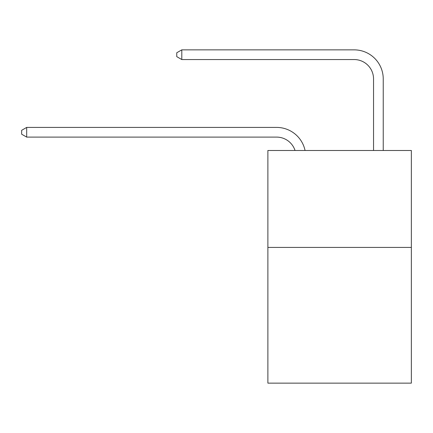 <?xml version="1.0" encoding="UTF-8"?>
<svg xmlns="http://www.w3.org/2000/svg" width="433" height="433" viewBox="0 0 433 433"><rect width="100%" height="100%" fill="white"/><g stroke="black" fill="none" stroke-linecap="round" stroke-linejoin="round"><path stroke-width="0.65" d="M411.35 247.422L411.35 383.14L267.881 383.14L267.881 150.484L411.35 150.484L411.35 247.422L267.881 247.422M276.6 127.41L26.689 127.41L276.6 127.41A29.081 29.081 137.8 0 1 305.059 150.484M373.544 150.484L373.544 78.941A19.388 19.388 69.5 0 0 354.156 59.554L181.795 59.554L176.756 56.647L176.756 52.766L181.795 49.86L354.156 49.86A29.081 29.081 -110.5 0 1 383.237 78.941L383.237 150.484M295.035 150.484A19.388 19.388 -42.2 0 0 276.6 137.104A19.388 19.388 -42.2 0 1 295.035 150.484A19.388 19.388 -42.2 0 0 276.6 137.104A19.388 19.388 -42.2 0 1 295.035 150.484A19.388 19.388 -42.2 0 0 276.6 137.104A19.388 19.388 -42.2 0 1 295.035 150.484A19.388 19.388 -42.2 0 0 276.6 137.104A19.388 19.388 -42.2 0 1 295.035 150.484A19.388 19.388 -42.2 0 0 276.6 137.104A19.388 19.388 -42.2 0 1 295.035 150.484A19.388 19.388 -42.2 0 0 276.6 137.104A19.388 19.388 -42.2 0 1 295.035 150.484A19.388 19.388 -42.2 0 0 276.6 137.104A19.388 19.388 -42.2 0 1 295.035 150.484A19.388 19.388 -42.2 0 0 276.6 137.104L26.689 137.104L21.65 134.198L21.65 130.322L26.689 127.41L26.689 137.104M373.544 78.941A19.388 19.388 69.5 0 0 354.156 59.554A19.388 19.388 69.5 0 1 373.544 78.941A19.388 19.388 69.5 0 0 354.156 59.554A19.388 19.388 69.5 0 1 373.544 78.941A19.388 19.388 69.5 0 0 354.156 59.554A19.388 19.388 69.5 0 1 373.544 78.941A19.388 19.388 69.5 0 0 354.156 59.554A19.388 19.388 69.5 0 1 373.544 78.941A19.388 19.388 69.5 0 0 354.156 59.554A19.388 19.388 69.5 0 1 373.544 78.941A19.388 19.388 69.5 0 0 354.156 59.554A19.388 19.388 69.5 0 1 373.544 78.941A19.388 19.388 69.5 0 0 354.156 59.554A19.388 19.388 69.5 0 1 373.544 78.941A19.388 19.388 69.5 0 0 354.156 59.554M181.795 49.86L181.795 59.554"/></g></svg>
